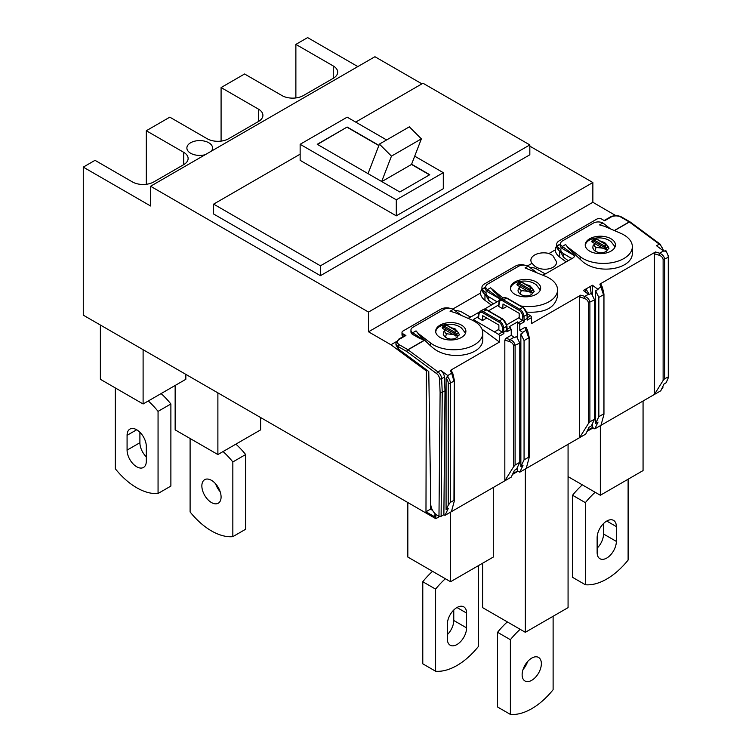 <?xml version="1.0" encoding="UTF-8"?>
<svg xmlns="http://www.w3.org/2000/svg" width="752" height="752" viewBox="0 0 752 752"><rect width="100%" height="100%" fill="white"/><g stroke="black" fill="none" stroke-linecap="round" stroke-linejoin="round"><path stroke-width="1.13" d="M531.749 658.094A13.602 7.849 -60 0 1 538.545 657.427A13.602 7.849 -60 0 1 540.632 668.321A13.602 7.849 -60 0 1 531.749 680.306A13.602 7.849 -60 0 1 524.952 680.974A13.602 7.849 -60 0 1 522.866 670.079A13.602 7.849 -60 0 1 531.749 658.094M520.149 629.311A60.433 34.893 120 0 0 510.382 639.708L497.561 632.3L497.561 707.002L510.382 714.4L510.382 639.708M553.115 616.264L553.115 689.725A60.433 34.893 -60 0 1 531.749 708.675A60.433 34.893 -60 0 1 510.382 714.4M482.605 563.22L482.605 607.635L525.338 632.3L525.338 468.975M527.603 661.572A13.602 7.849 -60 0 1 523.072 669.421M497.561 632.3A60.433 34.893 -60 0 1 507.337 621.904M568.07 444.31L568.07 607.635L525.338 632.3M215.617 483.818A13.602 7.849 -120 0 0 220.148 491.667M235.893 444.15A60.433 34.893 60 0 1 245.66 454.546L232.838 461.944L232.838 536.646A60.433 34.893 -120 0 1 211.472 530.921A60.433 34.893 -120 0 1 190.106 511.971L190.106 438.51M232.838 536.646L245.66 529.239L245.66 454.546M217.883 392.864L217.883 454.546L175.15 429.871L175.15 385.466M211.472 480.34A13.602 7.849 -120 0 0 204.676 479.673A13.602 7.849 -120 0 0 202.589 490.567A13.602 7.849 -120 0 0 211.472 502.543A13.602 7.849 -120 0 0 218.268 503.22A13.602 7.849 -120 0 0 220.355 492.325A13.602 7.849 -120 0 0 211.472 480.34M232.838 461.944A60.433 34.893 -120 0 0 223.071 451.548M217.883 454.546L260.615 429.871L260.615 417.539M566.171 261.912L559.742 257.156C556.894 254.994 555.418 252.559 555.314 249.861A15.106 8.723 180 0 1 555.314 249.767A15.106 8.723 180 0 1 556.706 246.12M549.007 253.499A12.84 7.417 0 0 0 530.874 260.258A12.84 7.417 0 0 0 532.012 263.313L534.634 266.02C542.051 271.97 557.063 269.094 556.555 261.818L552.795 255.539L549.007 253.499L555.314 249.861M532.012 263.313L527.547 265.888M295.874 97.929L295.874 44.387L333.258 65.969A15.106 8.723 0 0 1 337.686 72.136A15.106 8.723 0 0 1 333.258 78.311L303.347 95.579A15.106 8.723 0 0 1 281.981 95.579L244.588 73.987L221.088 87.561L258.481 109.143A15.106 8.723 0 0 1 262.909 115.31A15.106 8.723 0 0 1 258.481 121.486L258.481 109.143M396.313 341.662L390.946 344.754L368.518 331.801L368.518 312.071L150.579 186.242L374.928 56.72L421.928 83.857M529.831 146.151L592.858 182.539L592.858 202.279L615.832 215.627M357.83 66.59L307.624 37.6L295.874 44.387M484.955 294.389L484.955 300.33C482.117 298.168 480.641 295.733 480.537 293.036L452.77 309.063M480.537 293.036A15.106 8.723 180 0 1 480.537 292.951A15.106 8.723 180 0 1 481.929 289.294M614.459 215.711L615.296 215.232M368.518 331.801L592.858 202.279M411.598 164.237L429.74 174.718L399.829 191.986L368.038 173.637L379.412 144.102L391.463 156.125L421.374 138.857L411.513 164.444L381.819 181.589M379.412 144.102L409.332 126.834L421.374 138.857M390.946 344.754L426.299 370.905L425.98 511.774L433.876 516.333A1.513 0.874 -120 0 0 434.628 516.408A1.513 0.874 -120 0 0 434.947 515.731L434.957 514.49L436.32 514.697M435.596 514.124L434.957 514.49M484.955 300.33L491.394 305.086M435.822 514.988L435.822 518.692L439.582 516.511M512.516 474.409L518.081 471.194M587.049 431.375L593.121 427.869M435.822 518.692L83.275 315.154L83.275 167.123L150.579 205.982L150.579 186.242M221.088 141.113L221.088 87.561M320.437 265.804L529.831 144.92L529.831 154.79L320.437 275.674L320.437 265.804L213.615 204.13L300.142 154.169M213.615 204.13L213.615 214L320.437 275.674M368.518 312.071L592.858 182.539M427.211 370.379L426.299 370.905M429.524 174.84L411.513 164.444M430.52 487.362L430.473 509.189L432.616 510.429M355.696 122.097L423 83.237L529.831 144.92M443.295 172.678L443.295 188.714L396.295 215.852L396.295 199.816L443.295 172.678L414.7 156.172M386.613 139.947L347.151 117.162L300.142 144.299L396.295 199.816M258.481 121.486L228.57 138.753A15.106 8.723 0 0 1 207.204 138.753L169.811 117.162L146.311 130.735L183.695 152.318A15.106 8.723 0 0 1 188.122 158.493A15.106 8.723 0 0 1 183.695 164.66L183.695 152.318M300.142 144.299L300.142 160.336L396.295 215.852M378.923 145.38L347.151 127.032L317.447 144.422M368.038 173.637L317.231 144.299L347.151 127.032M378.848 145.578L347.151 127.276M391.463 156.125L381.678 181.514M205.202 154.705A12.84 7.417 180 0 1 190.641 153.248A12.84 7.417 180 0 1 186.881 148.003A12.84 7.417 180 0 1 194.806 141.15A12.84 7.417 180 0 1 208.802 142.758A12.84 7.417 180 0 1 211.425 144.948A12.84 7.417 180 0 1 212.562 148.003A12.84 7.417 180 0 1 211.34 151.161M183.695 164.66L153.784 181.928A15.106 8.723 0 0 1 132.418 181.928L95.025 160.336L83.275 167.123M146.311 184.287L146.311 130.735M425.98 511.774L430.473 509.189M478.338 565.692L478.338 646.551A60.433 34.893 -60 0 1 456.972 665.501A60.433 34.893 -60 0 1 435.605 671.226L422.784 663.819L422.784 581.728A60.433 34.893 -60 0 1 432.55 571.332M422.784 581.728L435.605 589.126A60.433 34.893 -60 0 1 445.372 578.73M450.561 512.15L450.561 581.728L407.828 557.053L407.828 502.533M450.561 581.728L493.293 557.053L493.293 487.484M435.605 589.126L435.605 671.226M447.355 638.974L447.355 624.179A13.602 7.849 -60 0 1 456.972 607.522A13.602 7.849 -60 0 1 463.768 606.845A13.602 7.849 -60 0 1 466.588 613.068L466.588 627.873A13.602 7.849 -60 0 1 456.972 644.53A13.602 7.849 -60 0 1 450.175 645.207A13.602 7.849 -60 0 1 447.355 638.974M466.588 627.873L453.766 620.475L453.766 610.004M453.766 620.475A13.602 7.849 -60 0 1 447.355 634.641M513.56 466.823L504.827 480.819L511.238 477.116L514.443 470.338L516.577 469.107L519.782 462.32L515.101 465.018L513.56 466.823L513.56 345.976C513.287 343.852 511.905 342.367 509.424 341.521L510.044 339.556C513.08 340.844 514.772 342.912 515.101 345.77L515.101 465.018M585.761 434.092L588.976 427.296L591.363 425.914L594.559 419.146L589.888 421.844L588.337 423.649L579.613 437.645L585.761 434.092M660.801 390.767L664.007 383.981L666.14 382.749L668.725 376.808L664.665 378.67L663.123 380.474L654.39 394.471L660.801 390.767M446.077 378.435A4.531 2.613 -120 0 1 448.211 383.153L448.211 505.288L446.077 509.809L446.077 378.435L448.211 375.915A6.044 3.487 60 0 0 447.731 375.53L440.728 370.351L437.965 371.939A1.513 0.743 126.5 0 0 436.752 373.697A4.531 2.613 -120 0 1 439.506 378.754A1.513 0.827 -2.5 0 0 441.64 378.688A6.044 3.487 -120 0 0 437.965 371.939L408.035 349.802A1.513 0.743 126.5 0 0 406.823 351.56A1.513 0.874 -60 0 1 407.885 349.708A1.513 0.874 60 0 1 408.035 349.802L424.466 340.318L423.414 339.866L424.466 340.318M446.077 509.809L448.211 508.578L445.005 515.355L451.416 511.661L454.321 501.02L453.964 500.324L454.321 501.02M436.752 373.697L406.823 351.56L398.447 346.719A8.46 4.888 180 0 1 395.966 343.269L395.966 344.961L398.447 349.097L428.781 371.535L430.774 504.291A9.062 5.236 -120 0 0 437.185 515.261L438.98 516.304L441.114 516.304L443.877 514.706L445.005 390.767L444.404 377.09A6.044 3.487 -120 0 0 440.728 370.351M438.98 516.304L440.108 392.384L442.242 392.365L445.005 390.767M524.012 265.136L524.012 264.911A8.46 4.888 0 0 0 515.43 266.105L484.401 284.012A8.46 4.888 0 0 0 481.929 287.471L481.929 289.934A8.46 4.888 0 0 0 482.314 291.391L483.912 293.449L483.912 291.043A40.796 23.547 0 0 1 486.074 292.669A9.062 5.236 0 0 0 486.046 293.073A9.062 5.236 0 0 0 488.697 296.767L496.517 301.505M449.235 308.311L449.235 308.085A8.46 4.888 0 0 0 440.644 309.279L403.025 331.002A3.478 2.002 180 0 0 402 332.422L402 334.884A3.478 2.002 180 0 0 403.025 336.304L403.326 336.482M519.782 462.32L519.782 343.072L516.577 336.445L514.443 337.676L511.238 335.27L511.238 329.329L509.104 326.791L517.649 321.856L519.792 324.385L519.792 330.335L525.075 327.28L526.193 327.806M529.107 336.999L528.741 457.15L524.069 459.848L520.863 466.616L522.997 465.385L519.792 472.181L526.193 468.487L529.107 457.846L528.741 457.15L529.107 457.846M595.65 423.442L595.65 290.798L598.846 297.416L598.846 416.674L595.65 423.442L598.028 422.069L594.832 428.856L600.98 425.312L603.884 414.672L603.518 413.976L598.846 416.674M603.884 293.825L603.884 414.672M594.559 419.146L594.559 299.898L591.363 293.271L588.976 294.652L583.355 290.469L592.435 285.234L598.028 289.426L595.65 290.798M454.321 380.183L453.964 500.324L450.345 502.402L448.211 505.288M520.863 466.616L520.863 333.973L524.069 340.59L524.069 459.848M598.846 297.416L603.518 294.718L599.861 284.106L655.509 251.976L654.39 253.791L654.39 394.471L600.98 425.312M599.861 284.106L600.98 284.632M594.832 428.856L592.435 427.465L592.435 423.658M592.435 294.399L592.435 285.234M522.875 320.418L524.153 321.865L524.153 320.399L522.875 320.418L522.696 316.376A0.902 0.498 -2.5 0 0 523.975 316.338L524.153 320.399L527.434 318.293L527.434 319.055L527.34 318.528M526.193 468.487L579.613 437.645L579.613 296.965L580.732 295.151L584.83 296.382C587.867 297.67 589.549 299.738 589.888 302.595L589.888 421.844M519.792 330.335L522.997 332.741L520.863 333.973M519.792 472.181L517.649 470.949L512.836 473.732M517.649 470.949L517.649 466.832M517.649 337.573L517.649 321.856M478.366 316.639L473.318 319.544L473.318 320.709M498.661 304.917L488.462 310.811M511.238 335.27L505.946 338.325L504.827 340.139L504.827 480.819L451.416 511.661M502.58 332.14L502.402 328.098A0.902 0.498 177.5 0 0 503.68 328.051A6.044 3.487 -120 0 0 499.413 320.916L502.421 319.177A6.044 3.487 -120 0 1 506.688 326.312L503.68 328.051L503.859 332.121L502.58 332.459L503.859 333.587L503.859 332.121L507.139 330.015L507.139 330.777L507.036 330.241M503.859 333.587L499.478 336.116L499.478 342.057L450.298 370.454L451.416 370.98M445.005 515.355L443.877 514.706M611.019 238.769A15.106 8.723 0 0 0 594.55 236.88A15.106 8.723 0 0 0 585.225 244.936A15.106 8.723 0 0 0 589.653 251.102A15.106 8.723 0 0 0 606.121 252.992A15.106 8.723 0 0 0 615.446 244.936A15.106 8.723 0 0 0 611.019 238.769M565.636 244.494L568.484 248.367L565.636 244.494L562.308 246.412A6.947 4.014 0 0 1 560.513 243.723A6.947 4.014 0 0 1 562.552 240.884L593.319 223.118A6.947 4.014 0 0 1 602.897 222.977L599.57 224.904L604.505 226.305L620.56 233.261A28.933 16.704 180 0 1 623.869 234.897A28.933 16.704 180 0 1 632.347 246.712A28.933 16.704 180 0 1 614.487 262.147A28.933 16.704 180 0 1 582.95 258.519A28.933 16.704 180 0 1 580.14 256.639L568.484 247.69M630.054 221.896A1.513 0.874 120 0 0 629.979 221.84A1.513 0.874 120 0 0 629.227 221.915L620.851 217.084A6.947 4.014 0 0 0 611.019 217.084L604.608 220.787L601.722 219.114A3.478 2.002 180 0 0 596.806 219.114L559.187 240.837A8.46 4.888 0 0 0 556.706 244.297A8.46 4.888 0 0 0 557.119 245.801L557.119 246.233A8.46 4.888 0 0 0 558.689 247.869A40.796 23.547 0 0 1 560.851 249.495A9.062 5.236 0 0 0 560.823 249.899A9.062 5.236 0 0 0 563.483 253.593L571.304 258.331M556.706 244.297L556.706 246.759A8.46 4.888 0 0 0 557.091 248.216L558.689 250.275L558.689 247.869M542.916 275.185L546.281 273.399A3.017 1.748 0 0 1 545.087 273.822L536.768 269.019A9.062 5.236 0 0 0 529.925 267.486M486.046 295.442L483.912 293.449M486.074 295.47L488.697 300.368L488.697 296.767M493.462 303.893L488.697 300.368M484.26 309.204L495.643 302.633A3.017 1.748 0 0 0 496.527 301.392A3.017 1.748 0 0 0 496.517 301.289M536.242 281.944A15.106 8.723 0 0 0 519.773 280.054A15.106 8.723 0 0 0 510.448 288.11A15.106 8.723 0 0 0 514.876 294.276A15.106 8.723 0 0 0 531.335 296.166A15.106 8.723 0 0 0 540.66 288.11A15.106 8.723 0 0 0 536.242 281.944M501.49 298.995L490.605 287.809L503.088 298.074M490.605 287.809L487.531 289.586A6.947 4.014 180 0 1 485.736 286.897A6.947 4.014 180 0 1 487.766 284.059L518.532 266.293A6.947 4.014 0 0 1 528.111 266.152L525.037 267.928L545.783 276.435A28.933 16.704 180 0 1 549.092 278.071A28.933 16.704 180 0 1 557.561 289.887A28.933 16.704 180 0 1 520.619 305.932M455.148 310.661A9.062 5.236 0 0 1 461.991 312.193L469.812 316.705A3.017 1.748 0 0 0 472.143 316.197L479.409 312.005M560.823 252.268L558.689 250.275M560.851 252.296L563.483 257.193L563.483 253.593M481.929 287.471A8.46 4.888 0 0 0 482.333 288.975L482.333 289.407A8.46 4.888 0 0 0 483.912 291.043M546.281 273.399L570.42 259.459A3.017 1.748 0 0 0 571.304 258.218A3.017 1.748 0 0 0 571.304 258.115M562.308 246.412L573.626 254.787L574.509 256.272L573.626 257.607L570.42 259.459M574.509 256.329A3.017 1.748 0 0 0 573.626 255.135L562.552 248.743A6.947 4.014 0 0 1 560.513 245.904L560.513 243.723M568.239 260.718L563.483 257.193M585.291 245.707C585.846 237.651 602.7 234.991 611.019 241.646L615.08 246.835M607.832 249.241L606.544 251.206L603.884 252.531L600.265 252.813L596.627 251.882L594.136 250.219L592.83 248.075L592.999 245.857L594.879 243.404M485.736 287.01L482.333 288.975M482.333 289.407L485.736 287.443M468.139 318.359L472.143 316.197M423.414 339.866L412.745 332.76A6.947 4.014 180 0 1 410.949 330.072A6.947 4.014 180 0 1 412.989 327.233L443.755 309.467A6.947 4.014 180 0 1 453.334 309.335L461.86 315.633M499.732 299.503A3.017 1.748 0 0 0 498.849 298.309L487.766 291.917A6.947 4.014 0 0 1 485.736 289.078L485.736 286.897M498.849 298.309L499.732 299.446L498.849 300.781L495.643 302.633M498.849 297.961L487.531 289.586M536.646 272.459L528.111 266.152M560.513 243.836L557.119 245.801M557.119 246.233L560.513 244.268M461.455 325.118A15.106 8.723 0 0 0 444.996 323.228A15.106 8.723 0 0 0 435.662 331.284A15.106 8.723 0 0 0 440.089 337.451A15.106 8.723 0 0 0 456.558 339.34A15.106 8.723 0 0 0 465.883 331.284A15.106 8.723 0 0 0 461.455 325.118M412.745 332.76L416.025 330.871L418.507 333.691L430.576 342.987L430.576 345.873L433.387 348.251C450.091 361.656 483.912 355.17 482.784 338.785L482.784 333.061A28.933 16.704 180 0 1 464.924 348.496A28.933 16.704 180 0 1 433.387 344.867A28.933 16.704 180 0 1 430.576 342.987M453.334 309.335L450.053 311.225L454.941 312.653L470.996 319.609A28.933 16.704 180 0 1 474.305 321.245A28.933 16.704 180 0 1 482.784 333.061M435.728 332.055C436.282 323.999 453.136 321.339 461.455 327.994L465.516 333.183M458.269 335.589L456.981 337.554L454.321 338.879L450.702 339.161L447.064 338.231L444.573 336.567L443.266 334.424L443.436 332.205L445.325 329.752M602.897 222.977L610.483 228.871M510.505 288.881C511.059 280.825 527.913 278.165 536.242 284.82L540.303 290.009M533.055 292.415L531.758 294.38L529.098 295.705L525.479 295.987L521.85 295.057L519.35 293.393L517.987 290.968L518.307 288.834L520.102 286.578M606.366 244.532L604.617 242.454L601.036 241.458M596.054 247.417L602.709 248.16L594.757 243.563C593.864 245.077 594.306 246.365 596.054 247.417L594.954 250.924M591.899 241.176L591.993 241.975L594.757 243.563M602.709 248.16L606.855 249.805L606.234 248.216A3.017 1.748 -120 0 0 604.382 245.913L594.362 240.132L596.289 239.023L606.309 244.804L604.382 245.913A0.902 0.526 -60 0 0 603.743 247.023L593.723 241.242A0.902 0.526 -60 0 1 594.362 240.132A3.017 1.748 60 0 0 592.849 239.982L592.322 240.461A0.902 0.714 -144.9 0 1 592.51 240.292A3.017 1.748 60 0 1 592.849 239.982L594.776 238.873A3.017 1.748 60 0 1 596.289 239.023A0.902 0.526 120 0 1 596.74 238.976L606.761 244.757A0.902 0.526 120 0 0 606.309 244.804A3.017 1.748 -120 0 1 608.161 247.107L608.678 247.897M608.772 248.696L606.855 249.805M531.579 287.706L529.831 285.628L526.259 284.632M521.277 290.592L527.932 291.334L519.97 286.738C519.087 288.251 519.519 289.539 521.277 290.592L520.177 294.098M517.113 284.35L517.216 285.149L519.97 286.738M527.932 291.334L532.068 292.979L531.457 291.391A3.017 1.748 -120 0 0 529.605 289.088L519.585 283.307L521.503 282.197L531.523 287.978L529.605 289.088A0.902 0.526 -60 0 0 528.966 290.197L518.946 284.416A0.902 0.526 -60 0 1 519.585 283.307A3.017 1.748 60 0 0 518.072 283.156L517.545 283.636A0.902 0.714 -144.9 0 1 517.733 283.466A3.017 1.748 60 0 1 518.072 283.156L519.999 282.047A3.017 1.748 60 0 1 521.503 282.197A0.902 0.526 120 0 1 521.954 282.15L531.984 287.931A0.902 0.526 120 0 0 531.523 287.978A3.017 1.748 -120 0 1 533.375 290.281L533.892 291.071M533.995 291.87L532.068 292.979M456.802 330.88L455.054 328.803L451.473 327.806M446.491 333.766L453.155 334.508L445.193 329.912C444.31 331.425 444.742 332.713 446.491 333.766L445.391 337.272M442.336 327.524L442.43 328.323L445.193 329.912M453.155 334.508L457.291 336.153L456.671 334.565A3.017 1.748 -120 0 0 454.819 332.262L444.799 326.481L446.726 325.372L456.746 331.153L454.819 332.262A0.902 0.526 -60 0 0 454.18 333.371L444.159 327.59A0.902 0.526 -60 0 1 444.799 326.481A3.017 1.748 60 0 0 443.295 326.33L442.768 326.81A0.902 0.714 -144.9 0 1 442.947 326.641A3.017 1.748 60 0 1 443.295 326.33L445.212 325.221A3.017 1.748 60 0 1 446.726 325.372A0.902 0.526 120 0 1 447.177 325.325L457.197 331.106A0.902 0.526 120 0 0 456.746 331.153A3.017 1.748 -120 0 1 458.598 333.456L459.115 334.245M459.209 335.044L457.291 336.153M661.647 388.972L662.888 387.9L662.907 386.312M527.406 317.588L530.536 315.784A1.513 0.874 -120 0 1 531.551 317.598L531.551 323.548L580.732 295.151M530.536 315.784L527.208 313.659M481.957 329.103L499.478 342.057M499.478 336.116A1.513 0.874 -120 0 0 498.463 334.302L502.204 332.14L498.896 330.025L498.867 325.043L482.709 315.708L482.483 320.512L486.751 318.049M473.318 319.544L498.463 334.302M494.562 331.811L498.886 329.31M506.792 324.751L519.19 317.598M507.055 306.327L502.778 308.799L503.003 303.996L519.171 313.321L519.19 318.303L522.508 320.418A1.513 0.874 -120 0 1 522.875 320.737M478.469 317.466L478.479 318.209L482.483 320.512M498.773 305.744L498.783 306.487L502.778 308.799M511.238 329.329L506.867 331.848L506.867 329.978M527.171 317.936L527.255 314.223A0.902 0.498 177.5 0 1 526.992 314.599L527.171 318.256M448.211 383.153A1.513 0.874 0 0 0 450.345 383.153L453.964 381.067L451.661 373.265L452.948 374.12M524.069 340.59L528.741 337.892L525.075 327.28M663.226 250.717A1.513 0.827 -2.5 0 0 663.414 250.284L660.049 244.071A1.513 0.743 126.5 0 0 659.307 244.156L656.524 245.754L663.537 250.942A6.044 3.487 60 0 1 664.007 251.318L665.078 250.707L666.14 251.375M663.537 250.942L659.607 253.208C662.644 254.496 664.326 256.564 664.665 259.421L664.665 378.67M451.332 370.586L452.873 373.744L454.405 380.456L454.405 500.55M522.518 332.356L526.438 330.09L527.65 330.57L529.182 337.281L529.182 457.376M588.496 294.258L584.83 296.382L584.201 298.347C586.682 299.193 588.064 300.678 588.337 302.802L588.337 423.649M597.549 289.031L601.224 286.916L602.437 287.386L603.959 294.107L603.959 414.202M655.509 251.976L659.607 253.208L658.987 255.172C661.469 256.018 662.841 257.504 663.123 259.628L663.123 380.474M632.347 246.712L632.347 252.437C633.475 268.821 599.654 275.307 582.95 261.903L568.484 248.367M557.561 289.887L557.561 295.611C555.54 307.54 545.303 313.048 526.842 312.136M487.766 289.774L487.766 291.917M419.55 334.537L419.55 335.336L430.576 345.873M419.55 335.336L416.025 330.871M592.435 427.465L587.566 430.276M585.752 292.246L585.789 289.069M589.23 294.502L586.137 289.172M591.204 293.365L590.113 286.869M412.989 332.948L412.989 334.659L423.414 339.979M412.989 334.659A6.947 4.014 180 0 1 410.949 331.82L410.949 330.072M405.901 335.505L399.509 339.199A1.513 0.874 -120 0 0 398.757 339.124L405.149 335.43A1.513 0.874 -120 0 1 405.901 335.505L403.025 333.841A3.478 2.002 180 0 1 402 332.422M420.236 338.08L420.236 338.644M419.823 337.817L419.823 338.447M568.07 247.342L568.07 247.944M419.381 337.526L419.381 338.221M418.385 336.868L418.385 337.714M417.83 336.482L417.83 337.413M418.93 334.038L418.93 334.715M418.507 333.691L418.507 334.292M569.114 248.188L569.114 248.987M567.704 247.023L567.704 247.549M420.622 338.325L420.622 338.832M418.902 337.216L418.902 337.977M416.589 335.608L416.589 336.736M418.14 333.371L418.14 333.897M494.327 291.362L494.327 292.161M417.238 336.069L417.238 337.093M492.917 290.197L492.917 290.723M493.707 290.864L493.707 291.541M493.293 290.516L493.293 291.118M628.108 479.221L628.108 560.08A60.433 34.893 -60 0 1 606.742 579.031A60.433 34.893 -60 0 1 585.376 584.755L572.563 577.348L572.563 495.258A60.433 34.893 -60 0 1 582.33 484.852M572.563 495.258L585.376 502.656A60.433 34.893 -60 0 1 595.152 492.259M568.07 476.627L600.34 495.258L643.063 470.583L643.063 401.004M600.34 425.679L600.34 495.258M585.376 502.656L585.376 584.755M597.135 552.504L597.135 537.699A13.602 7.849 -60 0 1 606.742 521.051A13.602 7.849 -60 0 1 613.547 520.375A13.602 7.849 -60 0 1 616.358 526.597L616.358 541.402A13.602 7.849 -60 0 1 606.742 558.059A13.602 7.849 -60 0 1 599.946 558.727A13.602 7.849 -60 0 1 597.135 552.504M616.358 541.402L603.536 534.005L603.536 523.533M603.536 534.005A13.602 7.849 -60 0 1 597.135 548.17M115.329 387.938L115.329 468.797A60.433 34.893 -120 0 0 136.695 487.747A60.433 34.893 -120 0 0 158.061 493.472L158.061 411.372A60.433 34.893 -120 0 0 148.294 400.976M158.061 411.372L170.883 403.974A60.433 34.893 -120 0 0 161.107 393.569M100.373 325.024L100.373 379.299L143.106 403.974L143.106 349.689M143.106 403.974L185.838 379.299L185.838 374.364M158.061 493.472L170.883 486.065L170.883 403.974M136.695 429.768A13.602 7.849 -120 0 1 146.311 446.415L146.311 461.22A13.602 7.849 -120 0 1 143.491 467.443A13.602 7.849 -120 0 1 136.695 466.776A13.602 7.849 -120 0 1 127.079 450.119L127.079 435.314A13.602 7.849 -120 0 1 129.899 429.091A13.602 7.849 -120 0 1 136.695 429.768L127.079 435.314M139.9 432.25L139.9 442.721A13.602 7.849 -120 0 0 146.311 456.887M333.258 78.311L333.258 65.969M559.742 251.215L559.742 257.156M434.947 515.722L433.876 516.333M466.588 613.068L456.972 607.522M441.114 516.304L442.242 392.365L441.64 378.688L444.404 377.09M519.782 343.072L513.56 345.976M663.123 259.628L668.284 257.334L668.284 376.583M594.559 299.898L588.337 302.802M447.139 376.526A6.044 3.487 -120 0 1 450.345 383.153L450.345 502.402M654.39 253.791L658.987 255.172M424.269 340.242L407.885 349.708L399.509 344.867A6.947 4.014 180 0 1 399.509 339.199M614.299 230.535L629.227 221.915A1.513 0.874 60 0 1 629.368 222.019L614.478 230.61M579.613 296.965L584.201 298.347M506.867 331.848L506.688 326.312A0.902 0.498 -2.5 0 0 506.951 325.945L502.872 319.13A0.902 0.526 -60 0 0 502.421 319.177L486.253 309.843A6.044 3.487 -120 0 0 483.226 309.542L486.704 309.796L502.872 319.13M504.827 340.139L509.424 341.521M562.552 246.6L562.552 248.743M593.723 241.242A2.115 1.222 60 0 0 592.426 241.354L591.993 241.975M605.473 249.749L605.04 248.639A2.115 1.222 -120 0 0 603.743 247.023M592.426 241.354A0.902 0.714 -144.9 0 1 592.322 240.461L591.721 241.326M605.04 248.639L608.246 246.788M606.949 245.18A0.902 0.526 120 0 0 606.761 244.757L608.988 248.226M518.946 284.416A2.115 1.222 60 0 0 517.649 284.529L517.216 285.149M530.686 292.923L530.254 291.814A2.115 1.222 -120 0 0 528.966 290.197M517.649 284.529A0.902 0.714 -144.9 0 1 517.545 283.636L516.944 284.5M530.254 291.814L533.459 289.962M532.172 288.354A0.902 0.526 120 0 0 531.984 287.931L534.211 291.4M444.159 327.59A2.115 1.222 60 0 0 442.862 327.703L442.43 328.323M455.909 336.097L455.477 334.988A2.115 1.222 -120 0 0 454.18 333.371M442.862 327.703A0.902 0.714 -144.9 0 1 442.768 326.81L442.157 327.675M455.477 334.988L458.682 333.136M457.385 331.529A0.902 0.526 120 0 0 457.197 331.106L459.425 334.574M662.446 388.511L662.465 387.261M505.946 338.325L510.044 339.556L513.964 337.291M507.102 329.31L510.223 327.505M518.777 322.57L522.508 320.418M502.402 328.098A5.132 2.97 -120 0 0 498.773 322.025L482.596 312.691A5.132 2.97 -120 0 0 479.005 314.223L478.479 318.209M479.005 314.223A0.902 0.592 -172.5 0 1 478.742 313.734L478.216 317.795M498.773 322.025A0.902 0.526 120 0 1 499.413 320.916L483.235 311.582L486.253 309.843A0.902 0.526 -60 0 1 486.704 309.796M482.596 312.691A0.902 0.526 -60 0 1 483.235 311.582A6.044 3.487 -120 0 0 480.218 311.281L478.742 313.734M503.53 297.82L506.998 298.074A0.902 0.526 -60 0 0 506.547 298.121L503.539 299.86L519.707 309.194A6.044 3.487 -120 0 1 523.975 316.338L526.992 314.599A6.044 3.487 -120 0 0 522.725 307.455L506.547 298.121A6.044 3.487 -120 0 0 503.53 297.82L500.512 299.559L499.046 302.013A0.902 0.592 7.5 0 0 499.3 302.501L498.783 306.487M499.309 301.665A0.902 0.592 7.5 0 0 499.046 302.013L498.51 306.073M500.512 299.559A6.044 3.487 -120 0 1 503.539 299.86A0.902 0.526 120 0 0 502.9 300.969L519.068 310.303A0.902 0.526 120 0 1 519.707 309.194L522.725 307.455A0.902 0.526 120 0 1 523.364 307.831M502.9 300.969A5.132 2.97 -120 0 0 499.3 302.501M522.696 316.376A5.132 2.97 -120 0 0 519.068 310.303M526.992 313.894A0.902 0.498 177.5 0 1 527.255 314.223L523.176 307.408L506.998 298.074M524.153 321.865L519.792 324.385M531.551 317.598L527.171 320.126M450.298 370.454L451.661 373.265L447.731 375.53M665.905 250.698L668.725 256.714A1.513 0.874 0 0 1 668.284 257.334A6.044 3.487 -120 0 0 665.078 250.707M620.851 217.084A1.513 0.874 -60 0 1 621.603 217.008L629.979 221.84A1.513 1.513 0 0 1 630.12 221.934A1.513 0.743 126.5 0 0 629.368 222.019L659.307 244.156A6.044 3.487 60 0 1 662.944 250.51M403.025 333.841L403.025 336.304M580.14 256.639L580.14 259.525M415.903 335.101L415.903 336.341M399.509 344.867A1.513 0.874 -60 0 0 398.447 346.719L398.447 349.097M611.019 217.084A1.513 0.874 -120 0 0 610.267 217.008C614.046 215.185 617.824 215.185 621.603 217.008M440.108 392.384L439.506 378.754M616.358 526.597L606.742 521.051M139.9 442.721L127.079 450.119M486.046 295.931L486.046 293.073M560.823 252.757L560.823 249.899M606.469 244.588L606.178 243.996M594.776 238.873L596.74 238.976M531.683 287.762L531.401 287.17M519.999 282.047L521.954 282.15M456.906 330.936L456.624 330.344M445.212 325.221L447.177 325.325M506.951 325.945L507.139 330.006M483.226 309.542L480.218 311.281M526.118 327.411L527.65 330.57M600.895 284.237L602.437 287.386M663.443 250.877L663.414 250.284M395.966 343.269L398.757 339.124M610.267 217.008L604.166 220.524M630.12 221.934L660.049 244.071M668.725 256.714L668.725 376.808"/></g></svg>
